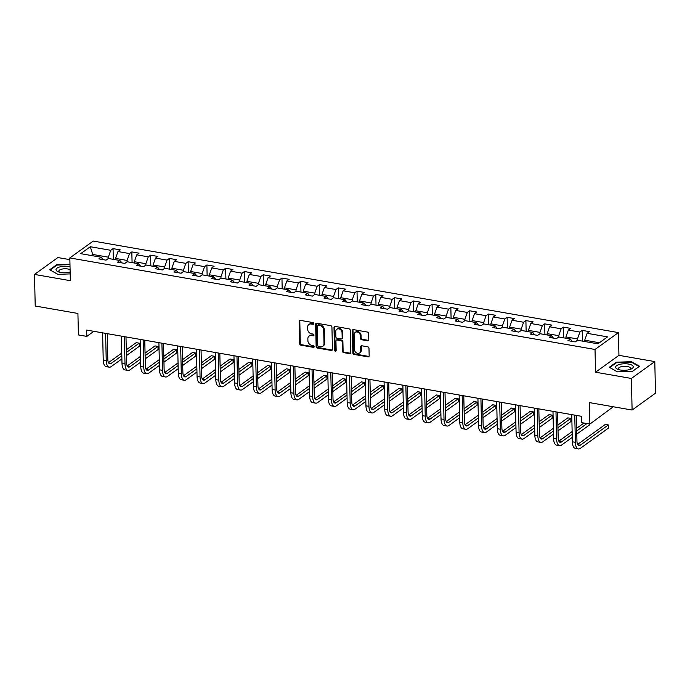 <?xml version="1.0" encoding="UTF-8"?>
<svg xmlns="http://www.w3.org/2000/svg" width="690" height="690" viewBox="0 0 690 690"><rect width="100%" height="100%" fill="white"/><g stroke="black" fill="none" stroke-linecap="round" stroke-linejoin="round"><path stroke-width="1.03" d="M313.709 323.558A0.932 0.768 -125.8 0 0 312.863 322.549L300.314 320.358A1.337 1.095 -125.8 0 0 299.167 321.393L299.667 343.715A1.337 1.095 -125.8 0 0 300.883 345.164L313.424 347.346A0.932 0.768 -125.8 0 0 313.389 345.612L311.759 345.328A4.269 3.493 -125.8 0 1 307.895 340.705L307.852 338.842A4.269 3.493 -125.8 0 1 309.129 336.039A4.269 3.493 -125.8 0 1 311.544 335.53L313.165 335.814A0.932 0.768 -125.8 0 0 313.122 334.081L311.501 333.796A4.269 3.493 -125.8 0 1 307.628 329.173L307.593 327.31A4.269 3.493 -125.8 0 1 308.87 324.507A4.269 3.493 -125.8 0 1 311.276 323.998L312.898 324.283A0.932 0.768 -125.8 0 0 313.709 323.558M367.641 340.8A1.337 1.095 -125.8 0 0 368.796 339.765L368.65 333.503A1.337 1.095 -125.8 0 0 367.442 332.062L353.513 329.63A1.337 1.095 -125.8 0 0 352.357 330.665L352.866 352.987A1.337 1.095 -125.8 0 0 354.074 354.436L368.003 356.859A1.337 1.095 -125.8 0 0 369.159 355.824L368.986 348.26A1.337 1.095 -125.8 0 0 367.779 346.82L361.81 345.776A1.337 1.095 -125.8 0 0 360.663 346.811L360.749 350.563A3.571 2.924 -125.8 0 1 359.68 352.909A3.571 2.924 -125.8 0 1 356.325 352.788A3.571 2.924 -125.8 0 1 354.427 349.459L354.099 334.771A3.571 2.924 -125.8 0 1 355.169 332.425A3.571 2.924 -125.8 0 1 358.524 332.546A3.571 2.924 -125.8 0 1 360.413 335.866L360.465 338.316A1.337 1.095 -125.8 0 0 361.681 339.765L367.641 340.8L368.27 340.343A1.337 1.095 -125.8 0 0 368.658 340.343M69.871 259.647L57.9 257.56L34.5 274.43L35.216 306.015L77.918 313.458L78.41 334.926L86.828 336.392L86.681 330.079L581.325 416.286L581.463 422.608L589.89 424.074L613.272 406.755M631.385 378.456L654.784 361.586L618.939 355.341L595.539 372.212L631.385 378.456L632.1 410.041L589.398 402.598L589.89 424.074M595.539 372.212L595.022 349.476L69.828 257.939L93.228 241.069L618.421 332.597L595.022 349.476M34.5 274.43L70.346 280.683L69.828 257.939M331.933 327.103A1.337 1.095 -125.8 0 0 330.717 325.663L316.788 323.231A1.337 1.095 -125.8 0 0 315.632 324.265L316.141 346.587A1.337 1.095 -125.8 0 0 317.348 348.027L331.286 350.46A1.337 1.095 -125.8 0 0 332.433 349.425L331.933 327.103M335.15 326.43L349.08 328.863A1.337 1.095 -125.8 0 1 350.287 330.303L350.796 352.625A1.337 1.095 -125.8 0 1 349.64 353.66L343.68 352.625A1.337 1.095 -125.8 0 1 342.473 351.176L342.266 342.119A1.337 1.095 -125.8 0 0 341.058 340.679L337.099 339.989A1.337 1.095 -125.8 0 0 335.952 341.024L336.168 350.442A0.932 0.768 -125.8 0 1 334.512 350.158L333.995 327.465A1.337 1.095 -125.8 0 1 335.15 326.43M654.784 361.586L655.5 393.162L632.1 410.041M582.196 330.389L579.893 332.054L568.344 330.044L570.647 328.38L563.437 327.12L561.125 328.785L549.576 326.775L551.888 325.111L544.669 323.852L542.357 325.516L530.808 323.507L533.12 321.842L525.901 320.583L523.598 322.247L512.049 320.229L514.352 318.564L507.141 317.314L504.83 318.978L493.281 316.96L495.593 315.296L488.373 314.036L486.062 315.701L474.513 313.691L476.825 312.027L469.605 310.767L467.303 312.432L455.754 310.422L458.057 308.758L450.837 307.498L448.534 309.163L436.986 307.154L439.297 305.489L432.078 304.23L429.767 305.894L418.218 303.876L420.529 302.211L413.31 300.961L410.998 302.625L399.45 300.607L401.761 298.943L394.542 297.683L392.239 299.348L380.69 297.338L382.993 295.674L375.783 294.414L373.471 296.079L361.922 294.069L364.234 292.405L357.015 291.146L354.703 292.81L343.154 290.801L345.466 289.136L338.247 287.877L335.944 289.541L324.395 287.523L326.698 285.858L319.479 284.608L317.176 286.272L305.627 284.254L307.938 282.589L300.719 281.33L298.408 282.995L286.859 280.985L289.17 279.321L281.951 278.061L279.64 279.726L268.099 277.716L270.402 276.052L263.183 274.793L260.88 276.457L249.332 274.447L251.634 272.783L244.424 271.524L242.112 273.188L230.564 271.179L232.875 269.514L225.656 268.255L223.344 269.919L211.796 267.901L214.107 266.237L206.888 264.977L204.585 266.642L193.036 264.632L195.339 262.968L188.12 261.708L185.817 263.373L174.268 261.363L176.58 259.699L169.361 258.44L167.049 260.104L155.5 258.095L157.812 256.43L150.593 255.171L148.281 256.835L136.741 254.826L139.044 253.161L131.825 251.902L129.522 253.566L117.973 251.548L120.276 249.884L113.065 248.624L110.754 250.298L90.304 246.727L80.696 253.661L101.145 257.223L98.834 258.888L106.053 260.147L108.356 258.483L119.905 260.492L117.602 262.166L124.821 263.416L127.124 261.752L138.673 263.77L136.361 265.434L143.58 266.694L145.892 265.029L157.441 267.039L155.129 268.703L162.348 269.963L164.66 268.298L176.209 270.308L173.897 271.972L181.116 273.231L183.419 271.567L194.968 273.576L192.665 275.241L199.876 276.5L202.187 274.836L213.736 276.845L211.425 278.51L218.644 279.769L220.955 278.105L232.504 280.123L230.193 281.787L237.412 283.047L239.715 281.373L251.263 283.392L248.961 285.056L256.18 286.315L258.483 284.651L270.031 286.661L267.72 288.325L274.939 289.584L277.251 287.92L288.799 289.929L286.488 291.594L293.707 292.853L296.019 291.189L307.559 293.198L305.256 294.863L312.475 296.122L314.778 294.457L326.327 296.476L324.024 298.14L331.235 299.391L333.546 297.726L345.095 299.745L342.783 301.409L350.003 302.669L352.314 301.004L363.863 303.014L361.551 304.678L368.771 305.937L371.073 304.273L382.622 306.282L380.319 307.947L387.538 309.206L389.841 307.542L401.39 309.551L399.079 311.216L406.298 312.475L408.609 310.811L420.158 312.829L417.847 314.493L425.066 315.744L427.377 314.079L438.918 316.098L436.615 317.762L443.834 319.022L446.137 317.357L457.686 319.366L455.383 321.031L462.593 322.29L464.905 320.626L476.454 322.635L474.142 324.3L481.361 325.559L483.673 323.895L495.222 325.904L492.91 327.569L500.129 328.828L502.432 327.163L513.981 329.182L511.678 330.846L518.889 332.097L521.2 330.432L532.749 332.451L530.438 334.115L537.657 335.375L539.968 333.71L551.517 335.72L549.206 337.384L556.425 338.643L558.736 336.979L570.276 338.988L567.974 340.653L575.193 341.912L577.495 340.248L597.945 343.81L607.562 336.875L587.112 333.313L589.415 331.649L582.196 330.389L582.446 341.11M565.955 338.238L565.929 336.918L577.478 338.937L577.504 340.248M577.478 338.937L579.893 332.054M565.929 336.918L568.344 330.044M570.276 338.988L572.252 341.403M547.196 334.969L547.161 333.649L558.71 335.668L558.745 336.979M558.71 335.668L561.125 328.785M547.161 333.649L549.576 326.775M551.517 335.72L553.492 338.135M528.428 331.692L528.402 330.381L539.942 332.39L539.977 333.71M539.942 332.39L542.357 325.516M528.402 330.381L530.808 323.507M532.749 332.451L534.724 334.857M509.66 328.423L509.634 327.112L521.183 329.121L521.209 330.441M521.183 329.121L523.598 322.247M509.634 327.112L512.049 320.229M513.981 329.182L515.956 331.588M490.901 325.154L490.866 323.843L502.415 325.853L502.441 327.163M502.415 325.853L504.83 318.978M490.866 323.843L493.281 316.96M495.222 325.904L497.197 328.319M472.132 321.885L472.098 320.565L483.647 322.584L483.681 323.895M483.647 322.584L486.062 315.701M472.098 320.565L474.513 313.691M476.454 322.635L478.429 325.05M453.365 318.616L453.339 317.297L464.888 319.315L464.913 320.626M464.888 319.315L467.303 312.432M453.339 317.297L455.754 310.422M457.686 319.366L459.661 321.781M434.596 315.339L434.571 314.028L446.12 316.037L446.145 317.357M446.12 316.037L448.534 309.163M434.571 314.028L436.986 307.154M438.918 316.098L440.893 318.504M415.837 312.07L415.803 310.759L427.352 312.768L427.386 314.088M427.352 312.768L429.767 305.894M415.803 310.759L418.218 303.876M420.158 312.829L422.133 315.235M397.069 308.801L397.043 307.49L408.584 309.5L408.618 310.811M408.584 309.5L410.998 302.625M397.043 307.49L399.45 300.607M401.39 309.551L403.365 311.966M378.301 305.532L378.275 304.212L389.824 306.231L389.85 307.542M389.824 306.231L392.239 299.348M378.275 304.212L380.69 297.338M382.622 306.282L384.597 308.697M359.542 302.263L359.507 300.944L371.056 302.962L371.082 304.273M371.056 302.962L373.471 296.079M359.507 300.944L361.922 294.069M363.863 303.014L365.838 305.429M340.774 298.986L340.739 297.675L352.288 299.684L352.323 301.004M352.288 299.684L354.703 292.81M340.739 297.675L343.154 290.801M345.095 299.745L347.07 302.151M322.006 295.717L321.98 294.406L333.529 296.415L333.555 297.735M333.529 296.415L335.944 289.541M321.98 294.406L324.395 287.523M326.327 296.476L328.302 298.882M303.238 292.448L303.212 291.137L314.761 293.147L314.787 294.457M314.761 293.147L317.176 286.272M303.212 291.137L305.627 284.254M307.559 293.198L309.534 295.613M284.478 289.179L284.444 287.859L295.993 289.878L296.027 291.189M295.993 289.878L298.408 282.995M284.444 287.859L286.859 280.985M288.799 289.929L290.775 292.344M265.71 285.91L265.685 284.591L277.225 286.609L277.259 287.92M277.225 286.609L279.64 279.726M265.685 284.591L268.099 277.716M270.031 286.661L272.007 289.076M246.942 282.641L246.916 281.322L258.465 283.331L258.491 284.651M258.465 283.331L260.88 276.457M246.916 281.322L249.332 274.447M251.263 283.392L253.239 285.798M228.183 279.364L228.148 278.053L239.697 280.062L239.732 281.382M239.697 280.062L242.112 273.188M228.148 278.053L230.564 271.179M232.504 280.123L234.479 282.529M209.415 276.095L209.381 274.784L220.929 276.794L220.964 278.105M220.929 276.794L223.344 269.919M209.381 274.784L211.796 267.901M213.736 276.845L215.711 279.26M190.647 272.826L190.621 271.506L202.17 273.525L202.196 274.836M202.17 273.525L204.585 266.642M190.621 271.506L193.036 264.632M194.968 273.576L196.943 275.991M171.879 269.557L171.853 268.238L183.402 270.256L183.428 271.567M183.402 270.256L185.817 263.373M171.853 268.238L174.268 261.363M176.209 270.308L178.175 272.723M153.12 266.288L153.085 264.969L164.634 266.978L164.668 268.298M164.634 266.978L167.049 260.104M153.085 264.969L155.5 258.095M157.441 267.039L159.416 269.445M134.352 263.011L134.326 261.7L145.866 263.709L145.9 265.029M145.866 263.709L148.281 256.835M134.326 261.7L136.741 254.826M138.673 263.77L140.648 266.176M115.584 259.742L115.558 258.431L127.107 260.44L127.133 261.76M127.107 260.44L129.522 253.566M115.558 258.431L117.973 251.548M119.905 260.492L121.88 262.907M92.727 255.757L92.702 254.446L108.339 257.172L108.373 258.483M108.339 257.172L110.754 250.298M91.235 255.498L92.702 254.446L90.304 246.727M101.145 257.223L103.121 259.638M618.939 355.341L618.421 332.597M86.828 336.392L93.849 331.329M599.412 342.757L584.697 340.196L584.723 341.507M584.697 340.196L587.112 333.313M113.307 259.345L113.065 248.624M132.075 262.614L131.825 251.902M150.834 265.883L150.593 255.171M169.602 269.16L169.361 258.44M188.37 272.429L188.12 261.708M207.129 275.698L206.888 264.977M225.897 278.967L225.656 268.255M244.665 282.236L244.424 271.524M263.433 285.513L263.183 274.793M282.193 288.782L281.951 278.061M300.961 292.051L300.719 281.33M319.729 295.32L319.479 284.608M338.488 298.589L338.247 287.877M357.256 301.866L357.015 291.146M376.024 305.135L375.783 294.414M394.784 308.404L394.542 297.683M413.552 311.673L413.31 300.961M432.32 314.942L432.078 304.23M451.088 318.219L450.837 307.498M469.847 321.488L469.605 310.767M488.615 324.757L488.373 314.036M507.383 328.026L507.141 317.314M526.142 331.295L525.901 320.583M544.91 334.572L544.669 323.852M563.678 337.841L563.437 327.12M69.975 264.227L56.761 264.675L49.715 269.764L57.796 274.327L70.19 273.904M639.57 366.252L631.488 361.689L616.351 362.207L609.313 367.287L617.395 371.858L632.523 371.341L639.57 366.252M56.77 265.253L56.761 264.675M616.368 362.776L616.351 362.207M631.497 362.233L631.488 361.689M313.665 323.843A0.932 0.768 -125.8 0 1 313.536 323.826L311.906 323.55A4.269 3.493 -125.8 0 0 309.5 324.05L308.87 324.507M309.129 336.039L309.767 335.582A4.269 3.493 -125.8 0 1 312.173 335.081L313.795 335.357A0.932 0.768 -125.8 0 0 313.933 335.375M299.934 320.367A1.337 1.095 -125.8 0 0 299.796 320.936L300.305 343.258A1.337 1.095 -125.8 0 0 301.513 344.707L314.054 346.889A0.932 0.768 -125.8 0 0 314.192 346.906M316.399 323.231A1.337 1.095 -125.8 0 0 316.27 323.808L316.77 346.13A1.337 1.095 -125.8 0 0 317.987 347.579L331.916 350.003A1.337 1.095 -125.8 0 0 332.304 350.003M318.125 325.197A0.932 0.768 -125.8 0 0 317.322 325.922L317.762 345.509A0.932 0.768 -125.8 0 0 318.608 346.518L320.324 346.82A4.269 3.493 -125.8 0 0 322.73 346.32A4.269 3.493 -125.8 0 0 324.007 343.508L323.705 330.122A4.269 3.493 -125.8 0 0 319.841 325.49L318.125 325.197L318.754 324.74A0.932 0.768 -125.8 0 0 318.228 324.852L317.598 325.309M322.73 346.32L323.36 345.863A4.269 3.493 -125.8 0 0 324.645 343.051L324.007 343.508M318.754 324.74L320.471 325.042A4.269 3.493 -125.8 0 1 324.343 329.665L324.645 343.051M336.349 340.144L336.979 339.687A1.337 1.095 -125.8 0 1 337.738 339.532L341.688 340.222A1.337 1.095 -125.8 0 1 342.896 341.671L343.103 350.718A1.337 1.095 -125.8 0 0 344.31 352.167L350.279 353.202A1.337 1.095 -125.8 0 0 350.658 353.202M334.762 326.43A1.337 1.095 -125.8 0 0 334.624 327.008L335.142 349.701A0.932 0.768 -125.8 0 0 336.125 350.727M342.05 332.735A3.571 2.924 -125.8 0 0 340.161 329.406A3.571 2.924 -125.8 0 0 336.806 329.285A3.571 2.924 -125.8 0 0 335.737 331.631L335.858 336.806A1.337 1.095 -125.8 0 0 337.065 338.255L341.015 338.945A1.337 1.095 -125.8 0 0 342.171 337.91L342.05 332.735L342.689 332.278A3.571 2.924 -125.8 0 0 340.791 328.949A3.571 2.924 -125.8 0 0 337.436 328.828L336.806 329.285M341.774 338.781L342.404 338.324A1.337 1.095 -125.8 0 0 342.801 337.453L342.171 337.91M342.689 332.278L342.801 337.453M355.169 332.425L355.798 331.968A3.571 2.924 -125.8 0 1 359.154 332.088A3.571 2.924 -125.8 0 1 361.043 335.409L361.103 337.859A1.337 1.095 -125.8 0 0 362.31 339.308L368.27 340.343M359.68 352.909L360.309 352.452A3.571 2.924 -125.8 0 0 361.379 350.106L360.749 350.563M361.431 345.776A1.337 1.095 -125.8 0 0 361.293 346.354L361.379 350.106M353.125 329.63A1.337 1.095 -125.8 0 0 352.987 330.208L353.496 352.53A1.337 1.095 -125.8 0 0 354.703 353.979L368.641 356.402A1.337 1.095 -125.8 0 0 369.021 356.402M121.888 358.886L111.194 366.597A10.195 4.476 -80.1 0 1 109.227 367.166L106.217 366.649A10.195 4.476 -80.1 0 1 103.224 360.025L102.612 332.856M109.227 367.166A10.195 4.476 -80.1 0 1 106.234 360.551L105.613 333.382M107.226 333.658L107.812 359.404A6.796 2.984 99.9 0 0 109.805 363.82A6.796 2.984 99.9 0 0 111.116 363.44L121.82 355.721M126.348 352.461L139.225 343.172L136.223 342.645L126.287 349.813M108.485 362.647L121.759 353.073M139.225 343.172L139.302 346.328L126.417 355.617M70.035 266.754A8.832 3.26 -1.3 0 0 60.134 266.832A8.832 3.26 -1.3 0 0 58.477 271.877A8.832 3.26 -1.3 0 0 69.569 272.162A8.832 3.26 -1.3 0 0 70.147 271.998A6.046 2.234 -1.3 0 1 70.113 272.007M70.095 269.764A6.046 2.234 -1.3 0 0 61.652 269.169A6.046 2.234 -1.3 0 0 58.84 271.127A6.046 2.234 -1.3 0 0 59.711 272.248M50.189 270.031L57.011 265.072L69.983 264.632M57.848 274.327L50.189 269.997M628.556 364.061A8.832 3.26 -1.3 0 0 617.386 365.208A8.832 3.26 -1.3 0 0 618.076 369.409A8.832 3.26 -1.3 0 0 620.336 369.987A8.832 3.26 -1.3 0 0 630.919 369.115A8.832 3.26 -1.3 0 0 628.556 364.061M629.711 369.538A6.046 2.234 -1.3 0 0 630.531 368.382A6.046 2.234 -1.3 0 0 627.296 366.494A6.046 2.234 -1.3 0 0 618.43 368.658A6.046 2.234 -1.3 0 0 619.301 369.78M617.447 371.85L609.788 367.529L616.61 362.604L631.272 362.103L639.104 366.519L632.428 371.341M140.657 362.155L129.953 369.875A10.195 4.476 -80.1 0 1 127.995 370.444L124.985 369.918A10.195 4.476 -80.1 0 1 121.992 363.294L121.371 336.125M127.995 370.444A10.195 4.476 -80.1 0 1 125.002 363.82L124.381 336.651M125.994 336.936L126.581 362.681A6.796 2.984 99.9 0 0 128.573 367.097A6.796 2.984 99.9 0 0 129.884 366.718L140.588 358.998M145.116 355.73L157.993 346.44L154.983 345.914L145.055 353.082M127.253 365.924L140.527 356.342M157.993 346.44L158.062 349.597L145.185 358.886M159.425 365.424L148.721 373.143A10.195 4.476 -80.1 0 1 146.754 373.713L143.753 373.187A10.195 4.476 -80.1 0 1 140.76 366.562L140.139 339.394M146.754 373.713A10.195 4.476 -80.1 0 1 143.762 367.089L143.149 339.92M144.762 340.204L145.349 365.95A6.796 2.984 99.9 0 0 147.341 370.366A6.796 2.984 99.9 0 0 148.652 369.987L159.347 362.267M163.875 358.998L176.761 349.709L173.751 349.183L163.815 356.351M146.013 369.193L159.295 359.619M176.761 349.709L176.83 352.866L163.953 362.155M178.192 368.693L167.489 376.412A10.195 4.476 -80.1 0 1 165.522 376.981L162.512 376.455A10.195 4.476 -80.1 0 1 159.519 369.831L158.907 342.671M165.522 376.981A10.195 4.476 -80.1 0 1 162.53 370.358L161.917 343.189M163.53 343.473L164.108 369.219A6.796 2.984 99.9 0 0 166.109 373.635A6.796 2.984 99.9 0 0 167.42 373.255L178.115 365.536M182.643 362.267L195.52 352.978L192.519 352.461L182.583 359.619M164.781 372.462L178.055 362.888M195.52 352.978L195.598 356.144L182.712 365.433M196.952 371.962L186.257 379.681A10.195 4.476 -80.1 0 1 184.29 380.25L181.28 379.724A10.195 4.476 -80.1 0 1 178.287 373.109L177.675 345.94M184.29 380.25A10.195 4.476 -80.1 0 1 181.298 373.626L180.677 346.466M182.289 346.742L182.876 372.488A6.796 2.984 99.9 0 0 184.868 376.904A6.796 2.984 99.9 0 0 186.179 376.524L196.883 368.805M201.411 365.545L214.288 356.256L211.278 355.73L201.351 362.888M183.549 375.731L196.822 366.157M214.288 356.256L214.357 359.412L201.48 368.702M215.72 375.239L205.016 382.95A10.195 4.476 -80.1 0 1 203.05 383.519L200.048 383.002A10.195 4.476 -80.1 0 1 197.055 376.378L196.434 349.209M203.05 383.519A10.195 4.476 -80.1 0 1 200.057 376.904L199.445 349.735M201.057 350.011L201.644 375.757A6.796 2.984 99.9 0 0 203.636 380.173A6.796 2.984 99.9 0 0 204.947 379.793L215.651 372.074M220.179 368.814L233.056 359.524L230.046 358.998L220.119 366.166M202.308 379L215.591 369.426M233.056 359.524L233.125 362.681L220.248 371.97M234.488 378.508L223.784 386.228A10.195 4.476 -80.1 0 1 221.818 386.797L218.808 386.271A10.195 4.476 -80.1 0 1 215.823 379.647L215.202 352.478M221.818 386.797A10.195 4.476 -80.1 0 1 218.825 380.173L218.213 353.004M219.825 353.289L220.403 379.034A6.796 2.984 99.9 0 0 222.404 383.442A6.796 2.984 99.9 0 0 223.715 383.062L234.41 375.351M238.938 372.082L251.815 362.793L248.814 362.267L238.878 369.435M221.076 382.277L234.35 372.695M251.815 362.793L251.893 365.95L239.016 375.239M253.247 381.777L242.552 389.496A10.195 4.476 -80.1 0 1 240.586 390.066L237.576 389.54A10.195 4.476 -80.1 0 1 234.583 382.916L233.97 355.747M240.586 390.066A10.195 4.476 -80.1 0 1 237.593 383.442L236.972 356.273M238.585 356.558L239.171 382.303A6.796 2.984 99.9 0 0 241.164 386.719A6.796 2.984 99.9 0 0 242.475 386.34L253.178 378.62M257.706 375.351L270.584 366.062L267.573 365.536L257.646 372.704M239.844 385.546L253.118 375.972M270.584 366.062L270.653 369.219L257.775 378.508M272.015 385.046L261.312 392.765A10.195 4.476 -80.1 0 1 259.354 393.335L256.344 392.808A10.195 4.476 -80.1 0 1 253.351 386.184L252.73 359.024M259.354 393.335A10.195 4.476 -80.1 0 1 256.361 386.711L255.74 359.542M257.353 359.826L257.939 385.572A6.796 2.984 99.9 0 0 259.932 389.988A6.796 2.984 99.9 0 0 261.243 389.609L271.946 381.889M276.474 378.62L289.352 369.331L286.341 368.814L276.414 375.972M258.612 388.815L271.886 379.241M289.352 369.331L289.421 372.488L276.543 381.777M290.783 388.315L280.08 396.034A10.195 4.476 -80.1 0 1 278.113 396.603L275.112 396.077A10.195 4.476 -80.1 0 1 272.119 389.462L271.498 362.293M278.113 396.603A10.195 4.476 -80.1 0 1 275.12 389.979L274.508 362.819M276.121 363.095L276.707 388.841A6.796 2.984 99.9 0 0 278.7 393.257A6.796 2.984 99.9 0 0 280.011 392.877L290.706 385.158M295.234 381.898L308.12 372.609L305.109 372.082L295.173 379.241M277.371 392.084L290.645 382.51M308.12 372.609L308.189 375.765L295.311 385.055M309.543 391.592L298.848 399.303A10.195 4.476 -80.1 0 1 296.881 399.872L293.871 399.355A10.195 4.476 -80.1 0 1 290.878 392.731L290.266 365.562M296.881 399.872A10.195 4.476 -80.1 0 1 293.888 393.257L293.276 366.088M294.889 366.364L295.467 392.11A6.796 2.984 99.9 0 0 297.468 396.526A6.796 2.984 99.9 0 0 298.779 396.146L309.474 388.427M314.002 385.167L326.879 375.878L323.877 375.351L313.941 382.51M296.139 395.353L309.413 385.779M326.879 375.878L326.957 379.034L314.071 388.323M328.311 394.861L317.616 402.581A10.195 4.476 -80.1 0 1 315.649 403.15L312.639 402.624A10.195 4.476 -80.1 0 1 309.646 396L309.034 368.831M315.649 403.15A10.195 4.476 -80.1 0 1 312.656 396.526L312.035 369.357M313.648 369.633L314.235 395.387A6.796 2.984 99.9 0 0 316.227 399.795A6.796 2.984 99.9 0 0 317.538 399.415L328.242 391.704M332.77 388.436L345.647 379.146L342.637 378.62L332.709 385.788M314.907 398.63L328.181 389.048M345.647 379.146L345.716 382.303L332.839 391.592M347.079 398.13L336.375 405.849A10.195 4.476 -80.1 0 1 334.409 406.419L331.407 405.893A10.195 4.476 -80.1 0 1 328.414 399.269L327.793 372.1M334.409 406.419A10.195 4.476 -80.1 0 1 331.416 399.795L330.803 372.626M332.416 372.911L333.003 398.656A6.796 2.984 99.9 0 0 334.995 403.072A6.796 2.984 99.9 0 0 336.306 402.693L347.01 394.973M351.538 391.704L364.415 382.415L361.405 381.889L351.477 389.057M333.667 401.899L346.949 392.325M364.415 382.415L364.484 385.572L351.607 394.861M365.847 401.399L355.143 409.118A10.195 4.476 -80.1 0 1 353.177 409.688L350.166 409.161A10.195 4.476 -80.1 0 1 347.173 402.537L346.561 375.377M353.177 409.688A10.195 4.476 -80.1 0 1 350.184 403.064L349.571 375.895M351.184 376.179L351.762 401.925A6.796 2.984 99.9 0 0 353.763 406.341A6.796 2.984 99.9 0 0 355.074 405.962L365.769 398.242M370.297 394.973L383.174 385.684L380.173 385.167L370.237 392.325M352.435 405.168L365.709 395.594M383.174 385.684L383.252 388.841L370.375 398.13M384.606 404.668L373.911 412.387A10.195 4.476 -80.1 0 1 371.945 412.956L368.934 412.43A10.195 4.476 -80.1 0 1 365.942 405.815L365.329 378.646M371.945 412.956A10.195 4.476 -80.1 0 1 368.952 406.332L368.331 379.164M369.944 379.448L370.53 405.194A6.796 2.984 99.9 0 0 372.522 409.61A6.796 2.984 99.9 0 0 373.833 409.23L384.537 401.511M389.065 398.251L401.942 388.962L398.932 388.436L389.005 395.594M371.203 408.437L384.477 398.863M401.942 388.962L402.011 392.118L389.134 401.408M403.374 407.945L392.67 415.656A10.195 4.476 -80.1 0 1 390.704 416.225L387.702 415.708A10.195 4.476 -80.1 0 1 384.71 409.084L384.089 381.915M390.704 416.225A10.195 4.476 -80.1 0 1 387.72 409.61L387.099 382.441M388.712 382.717L389.298 408.463A6.796 2.984 99.9 0 0 391.29 412.879A6.796 2.984 99.9 0 0 392.601 412.499L403.305 404.78M407.833 401.52L420.71 392.231L417.7 391.704L407.773 398.863M389.971 411.706L403.245 402.132M420.71 392.231L420.779 395.387L407.902 404.676M422.142 411.214L411.438 418.934A10.195 4.476 -80.1 0 1 409.472 419.503L406.47 418.977A10.195 4.476 -80.1 0 1 403.478 412.353L402.856 385.184M409.472 419.503A10.195 4.476 -80.1 0 1 406.479 412.879L405.867 385.71M407.48 385.986L408.066 411.74A6.796 2.984 99.9 0 0 410.058 416.148A6.796 2.984 99.9 0 0 411.369 415.768L422.064 408.057M426.593 404.788L439.478 395.499L436.468 394.973L426.532 402.141M408.73 414.983L422.004 405.401M439.478 395.499L439.547 398.656L426.67 407.945M440.901 414.483L430.206 422.202A10.195 4.476 -80.1 0 1 428.24 422.772L425.23 422.246A10.195 4.476 -80.1 0 1 422.237 415.622L421.625 388.453M428.24 422.772A10.195 4.476 -80.1 0 1 425.247 416.148L424.635 388.979M426.248 389.264L426.825 415.009A6.796 2.984 99.9 0 0 428.826 419.425A6.796 2.984 99.9 0 0 430.129 419.046L440.832 411.326M445.361 408.057L458.238 398.768L455.236 398.242L445.3 405.41M427.498 418.252L440.772 408.678M458.238 398.768L458.315 401.925L445.43 411.214M459.669 417.752L448.966 425.471A10.195 4.476 -80.1 0 1 447.008 426.041L443.998 425.514A10.195 4.476 -80.1 0 1 441.005 418.89L440.393 391.722M447.008 426.041A10.195 4.476 -80.1 0 1 444.015 419.416L443.394 392.248M445.007 392.532L445.593 418.278A6.796 2.984 99.9 0 0 447.586 422.694A6.796 2.984 99.9 0 0 448.897 422.315L459.6 414.595M464.129 411.326L477.006 402.037L473.995 401.52L464.068 408.678M446.266 421.521L459.54 411.947M477.006 402.037L477.075 405.194L464.198 414.483M478.437 421.021L467.734 428.74A10.195 4.476 -80.1 0 1 465.767 429.309L462.766 428.783A10.195 4.476 -80.1 0 1 459.773 422.168L459.152 394.999M465.767 429.309A10.195 4.476 -80.1 0 1 462.774 422.685L462.162 395.517M463.775 395.801L464.361 421.547A6.796 2.984 99.9 0 0 466.354 425.963A6.796 2.984 99.9 0 0 467.665 425.583L478.368 417.864M482.897 414.595L495.774 405.306L492.764 404.788L482.836 411.947M465.026 424.79L478.308 415.216M495.774 405.306L495.843 408.471L482.966 417.761M497.205 424.29L486.502 432.009A10.195 4.476 -80.1 0 1 484.535 432.578L481.525 432.061A10.195 4.476 -80.1 0 1 478.532 425.437L477.92 398.268M484.535 432.578A10.195 4.476 -80.1 0 1 481.542 425.963L480.93 398.794M482.543 399.07L483.121 424.816A6.796 2.984 99.9 0 0 485.122 429.232A6.796 2.984 99.9 0 0 486.433 428.852L497.128 421.133M501.656 417.873L514.533 408.584L511.532 408.057L501.595 415.216M483.793 428.059L497.067 418.485M514.533 408.584L514.611 411.74L501.734 421.029M515.965 427.567L505.27 435.287A10.195 4.476 -80.1 0 1 503.303 435.856L500.293 435.33A10.195 4.476 -80.1 0 1 497.3 428.706L496.688 401.537M503.303 435.856A10.195 4.476 -80.1 0 1 500.31 429.232L499.689 402.063M501.302 402.339L501.889 428.093A6.796 2.984 99.9 0 0 503.881 432.501A6.796 2.984 99.9 0 0 505.192 432.121L515.896 424.41M520.424 421.142L533.301 411.852L530.291 411.326L520.364 418.494M502.561 431.328L515.835 421.754M533.301 411.852L533.37 415.009L520.493 424.298M534.733 430.836L524.029 438.555A10.195 4.476 -80.1 0 1 522.063 439.125L519.061 438.599A10.195 4.476 -80.1 0 1 516.068 431.974L515.447 404.806M522.063 439.125A10.195 4.476 -80.1 0 1 519.078 432.501L518.457 405.332M520.07 405.616L520.657 431.362A6.796 2.984 99.9 0 0 522.649 435.778A6.796 2.984 99.9 0 0 523.96 435.399L534.664 427.679M539.192 424.41L552.069 415.121L549.059 414.595L539.132 421.763M521.33 434.605L534.603 425.023M552.069 415.121L552.138 418.278L539.261 427.567M553.501 434.105L542.797 441.824A10.195 4.476 -80.1 0 1 540.831 442.393L537.829 441.867A10.195 4.476 -80.1 0 1 534.836 435.243L534.215 408.075M540.831 442.393A10.195 4.476 -80.1 0 1 537.838 435.77L537.225 408.601M538.838 408.885L539.425 434.631A6.796 2.984 99.9 0 0 541.417 439.047A6.796 2.984 99.9 0 0 542.728 438.668L553.423 430.948M557.951 427.679L570.837 418.39L567.827 417.864L557.891 425.031M540.089 437.874L553.363 428.3M570.837 418.39L570.906 421.547L558.029 430.836M572.26 437.374L561.565 445.093A10.195 4.476 -80.1 0 1 559.599 445.662L556.589 445.136A10.195 4.476 -80.1 0 1 553.596 438.521L552.983 411.352M559.599 445.662A10.195 4.476 -80.1 0 1 556.606 439.038L555.985 411.87M557.606 412.154L558.184 437.9A6.796 2.984 99.9 0 0 560.185 442.316A6.796 2.984 99.9 0 0 561.488 441.936L572.191 434.217M576.719 430.948L586.966 423.565M558.857 441.143L572.131 431.569M576.659 428.3L583.956 423.039M589.648 424.031L589.674 424.824L576.788 434.114M576.366 415.423L576.952 441.169A6.796 2.984 99.9 0 0 578.945 445.585A6.796 2.984 99.9 0 0 580.255 445.205L608.364 424.937L608.433 428.093L580.325 448.362A10.195 4.476 -80.1 0 1 578.367 448.931L575.357 448.414A10.195 4.476 -80.1 0 1 572.364 441.79L571.751 414.621M578.367 448.931A10.195 4.476 -80.1 0 1 575.374 442.307L574.753 415.147M608.364 424.937L605.354 424.41L577.625 444.412M311.906 323.55L311.276 323.998M313.795 335.357L313.165 335.814M312.173 335.081L311.544 335.53M314.054 346.889L313.424 347.346M301.513 344.707L300.883 345.164M300.305 343.258L299.667 343.715M299.796 320.936L299.167 321.393M313.536 323.826L312.898 324.283M331.916 350.003L331.286 350.46M317.987 347.579L317.348 348.027M316.77 346.13L316.141 346.587M316.27 323.808L315.632 324.265M324.343 329.665L323.705 330.122M320.471 325.042L319.841 325.49M350.279 353.202L349.64 353.66M344.31 352.167L343.68 352.625M343.103 350.718L342.473 351.176M342.896 341.671L342.266 342.119M341.688 340.222L341.058 340.679M337.738 339.532L337.099 339.989M335.142 349.701L334.512 350.158M334.624 327.008L333.995 327.465M362.31 339.308L361.681 339.765M361.103 337.859L360.465 338.316M361.043 335.409L360.413 335.866M361.293 346.354L360.663 346.811M368.641 356.402L368.003 356.859M354.703 353.979L354.074 354.436M353.496 352.53L352.866 352.987M352.987 330.208L352.357 330.665M103.224 360.025L106.234 360.551M108.701 363.026L111.116 363.44M121.992 363.294L125.002 363.82M127.469 366.295L129.884 366.718M140.76 366.562L143.762 367.089M146.237 369.564L148.652 369.987M159.519 369.831L162.53 370.358M165.005 372.833L167.42 373.255M178.287 373.109L181.298 373.626M183.764 376.102L186.179 376.524M197.055 376.378L200.057 376.904M202.532 379.379L204.947 379.793M215.823 379.647L218.825 380.173M221.3 382.648L223.715 383.062M234.583 382.916L237.593 383.442M240.06 385.917L242.475 386.34M253.351 386.184L256.361 386.711M258.828 389.186L261.243 389.609M272.119 389.462L275.12 389.979M277.596 392.455L280.011 392.877M290.878 392.731L293.888 393.257M296.364 395.724L298.779 396.146M309.646 396L312.656 396.526M315.123 399.001L317.538 399.415M328.414 399.269L331.416 399.795M333.891 402.27L336.306 402.693M347.173 402.537L350.184 403.064M352.659 405.539L355.074 405.962M365.942 405.815L368.952 406.332M371.418 408.808L373.833 409.23M384.71 409.084L387.72 409.61M390.186 412.077L392.601 412.499M403.478 412.353L406.479 412.879M408.954 415.354L411.369 415.768M422.237 415.622L425.247 416.148M427.714 418.623L430.129 419.046M441.005 418.89L444.015 419.416M446.482 421.892L448.897 422.315M459.773 422.168L462.774 422.685M465.25 425.161L467.665 425.583M478.532 425.437L481.542 425.963M484.018 428.43L486.433 428.852M497.3 428.706L500.31 429.232M502.777 431.707L505.192 432.121M516.068 431.974L519.078 432.501M521.545 434.976L523.96 435.399M534.836 435.243L537.838 435.77M540.313 438.245L542.728 438.668M553.596 438.521L556.606 439.038M559.073 441.514L561.488 441.936M572.364 441.79L575.374 442.307M577.841 444.783L580.255 445.205"/></g></svg>
